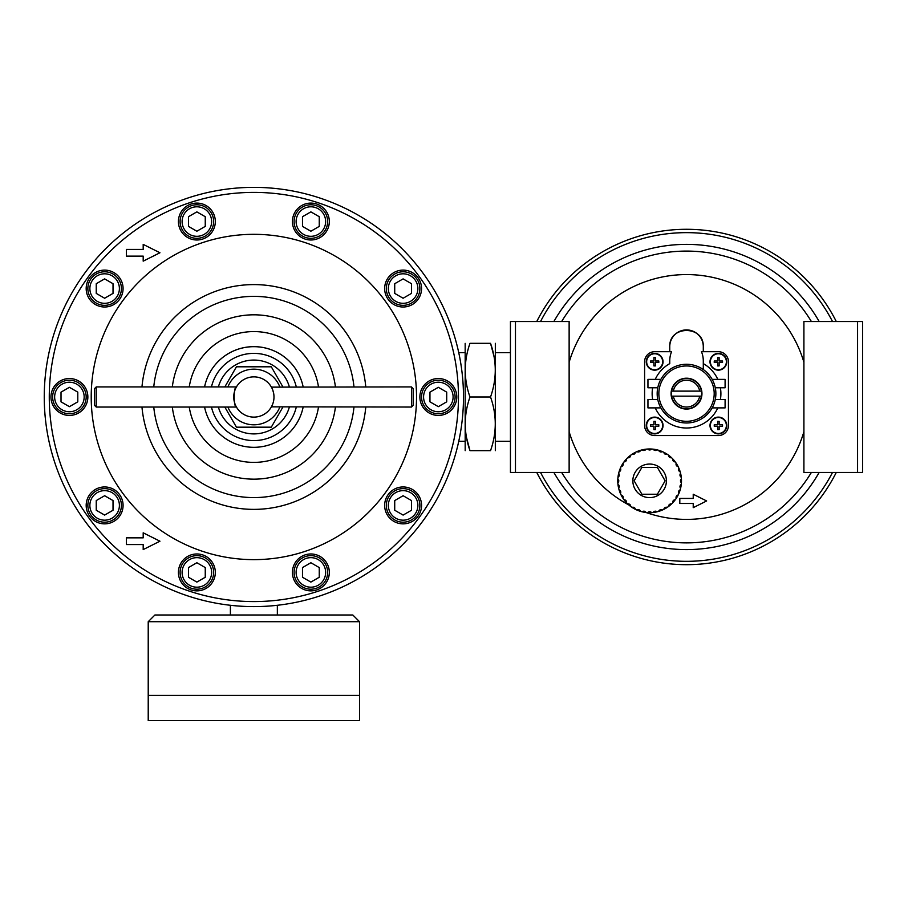 <?xml version="1.0" encoding="UTF-8"?>
<svg xmlns="http://www.w3.org/2000/svg" width="908" height="908" viewBox="0 0 908 908"><rect width="100%" height="100%" fill="white"/><g stroke="black" fill="none" stroke-linecap="round" stroke-linejoin="round"><path stroke-width="1.36" d="M224.821 407.045L236.443 427.169L271.299 427.169L282.91 407.045M224.821 386.921L236.443 366.798L271.299 366.798L282.91 386.921M253.865 192.394A204.584 204.584 0 0 1 431.05 499.275A204.584 204.584 0 0 1 76.692 499.275A204.584 204.584 0 0 1 253.865 192.394M253.865 234.321A162.668 162.668 0 0 1 394.742 478.312A162.668 162.668 0 0 1 113.001 478.312A162.668 162.668 0 0 1 253.865 234.321M141.966 386.921A112.354 112.354 0 0 1 365.776 386.921M365.776 407.045A112.354 112.354 0 0 1 141.966 407.045M153.758 386.921A100.618 100.618 0 0 1 353.984 386.921M353.984 407.045A100.618 100.618 0 0 1 153.758 407.045M172.316 386.921A82.174 82.174 0 0 1 335.427 386.921M335.427 407.045A82.174 82.174 0 0 1 172.316 407.045M189.25 386.921A65.399 65.399 0 0 1 318.492 386.921M318.492 407.045A65.399 65.399 0 0 1 189.25 407.045M253.865 346.674A50.303 50.303 0 0 1 303.159 386.921A50.303 50.303 0 0 0 204.572 386.921A50.303 50.303 0 0 1 253.865 346.674M303.159 407.045A50.303 50.303 0 0 1 204.572 407.045A50.303 50.303 0 0 0 303.159 407.045M218.374 386.921A36.888 36.888 0 0 1 289.368 386.921M289.368 407.045A36.888 36.888 0 0 1 218.374 407.045M236.443 386.921L96.237 386.921L96.237 407.045L236.443 407.045C233.469 407.692 233.469 386.286 236.443 386.921L236.33 387.126M96.237 407.045L94.557 405.365L94.557 388.601L96.237 386.921M438.337 378.534A18.444 18.444 0 0 1 454.306 406.205A18.444 18.444 0 0 1 422.356 406.205A18.444 18.444 0 0 1 438.337 378.534M438.337 406.671L446.713 401.824L446.713 392.142L438.337 387.307L429.949 392.142L429.949 401.824L438.337 406.671M438.337 380.214A16.764 16.764 0 0 1 452.854 405.365A16.764 16.764 0 0 1 423.809 405.365A16.764 16.764 0 0 1 438.337 380.214M403.107 270.107A18.444 18.444 0 0 1 419.076 297.779A18.444 18.444 0 0 1 387.126 297.779A18.444 18.444 0 0 1 403.107 270.107M310.876 203.097A18.444 18.444 0 0 1 326.846 230.768A18.444 18.444 0 0 1 294.896 230.768A18.444 18.444 0 0 1 310.876 203.097M196.866 203.097A18.444 18.444 0 0 1 212.847 230.768A18.444 18.444 0 0 1 180.896 230.768A18.444 18.444 0 0 1 196.866 203.097M104.636 270.107A18.444 18.444 0 0 1 120.605 297.779A18.444 18.444 0 0 1 88.655 297.779A18.444 18.444 0 0 1 104.636 270.107M69.405 378.534A18.444 18.444 0 0 1 85.386 406.205A18.444 18.444 0 0 1 53.436 406.205A18.444 18.444 0 0 1 69.405 378.534M104.636 486.96A18.444 18.444 0 0 1 120.605 514.632A18.444 18.444 0 0 1 88.655 514.632A18.444 18.444 0 0 1 104.636 486.96M196.866 553.971A18.444 18.444 0 0 1 212.847 581.642A18.444 18.444 0 0 1 180.896 581.642A18.444 18.444 0 0 1 196.866 553.971M310.876 553.971A18.444 18.444 0 0 1 326.846 581.642A18.444 18.444 0 0 1 294.896 581.642A18.444 18.444 0 0 1 310.876 553.971M403.107 486.96A18.444 18.444 0 0 1 419.076 514.632A18.444 18.444 0 0 1 387.126 514.632A18.444 18.444 0 0 1 403.107 486.96M403.107 298.244L411.494 293.397L411.494 283.716L403.107 278.881L394.719 283.716L394.719 293.397L403.107 298.244M403.107 271.787A16.764 16.764 0 0 1 417.623 296.939A16.764 16.764 0 0 1 388.579 296.939A16.764 16.764 0 0 1 403.107 271.787A16.764 16.764 0 0 1 417.623 296.939A16.764 16.764 0 0 1 388.579 296.939A16.764 16.764 0 0 1 403.107 271.787M310.876 231.234L319.253 226.387L319.253 216.706L310.876 211.87L302.489 216.706L302.489 226.387L310.876 231.234M310.876 204.777A16.764 16.764 0 0 1 325.393 229.928A16.764 16.764 0 0 1 296.349 229.928A16.764 16.764 0 0 1 310.876 204.777A16.764 16.764 0 0 1 325.393 229.928A16.764 16.764 0 0 1 296.349 229.928A16.764 16.764 0 0 1 310.876 204.777M196.866 231.234L205.253 226.387L205.253 216.706L196.866 211.87L188.478 216.706L188.478 226.387L196.866 231.234M196.866 204.777A16.764 16.764 0 0 1 211.394 229.928A16.764 16.764 0 0 1 182.349 229.928A16.764 16.764 0 0 1 196.866 204.777A16.764 16.764 0 0 1 211.394 229.928A16.764 16.764 0 0 1 182.349 229.928A16.764 16.764 0 0 1 196.866 204.777M104.636 298.244L113.023 293.397L113.023 283.716L104.636 278.881L96.248 283.716L96.248 293.397L104.636 298.244M104.636 271.787A16.764 16.764 0 0 1 119.164 296.939A16.764 16.764 0 0 1 90.108 296.939A16.764 16.764 0 0 1 104.636 271.787A16.764 16.764 0 0 1 119.164 296.939A16.764 16.764 0 0 1 90.108 296.939A16.764 16.764 0 0 1 104.636 271.787M69.405 406.671L77.793 401.824L77.793 392.142L69.405 387.307L61.018 392.142L61.018 401.824L69.405 406.671M69.405 380.214A16.764 16.764 0 0 1 83.933 405.365A16.764 16.764 0 0 1 54.889 405.365A16.764 16.764 0 0 1 69.405 380.214A16.764 16.764 0 0 1 83.933 405.365A16.764 16.764 0 0 1 54.889 405.365A16.764 16.764 0 0 1 69.405 380.214M104.636 515.086L113.023 510.251L113.023 500.569L104.636 495.723L96.248 500.569L96.248 510.251L104.636 515.086M104.636 488.64A16.764 16.764 0 0 1 119.164 513.792A16.764 16.764 0 0 1 90.108 513.792A16.764 16.764 0 0 1 104.636 488.64A16.764 16.764 0 0 1 119.164 513.792A16.764 16.764 0 0 1 90.108 513.792A16.764 16.764 0 0 1 104.636 488.64M196.866 582.096L205.253 577.261L205.253 567.579L196.866 562.733L188.478 567.579L188.478 577.261L196.866 582.096M196.866 555.651A16.764 16.764 0 0 1 211.394 580.802A16.764 16.764 0 0 1 182.349 580.802A16.764 16.764 0 0 1 196.866 555.651A16.764 16.764 0 0 1 211.394 580.802A16.764 16.764 0 0 1 182.349 580.802A16.764 16.764 0 0 1 196.866 555.651M310.876 582.096L319.253 577.261L319.253 567.579L310.876 562.733L302.489 567.579L302.489 577.261L310.876 582.096M310.876 555.651A16.764 16.764 0 0 1 325.393 580.802A16.764 16.764 0 0 1 296.349 580.802A16.764 16.764 0 0 1 310.876 555.651A16.764 16.764 0 0 1 325.393 580.802A16.764 16.764 0 0 1 296.349 580.802A16.764 16.764 0 0 1 310.876 555.651M403.107 515.086L411.494 510.251L411.494 500.569L403.107 495.723L394.719 500.569L394.719 510.251L403.107 515.086M403.107 488.64A16.764 16.764 0 0 1 417.623 513.792A16.764 16.764 0 0 1 388.579 513.792A16.764 16.764 0 0 1 403.107 488.64A16.764 16.764 0 0 1 417.623 513.792A16.764 16.764 0 0 1 388.579 513.792A16.764 16.764 0 0 1 403.107 488.64M143.192 249.416L126.416 249.416L126.416 256.124L143.192 256.124L143.192 261.152L159.956 252.764L143.192 244.377L143.192 249.416M143.192 537.842L126.416 537.842L126.416 544.55L143.192 544.55L143.192 549.59L159.956 541.202L143.192 532.814L143.192 537.842M253.865 376.865A20.124 20.124 0 0 1 271.299 407.045A20.124 20.124 0 0 1 236.443 407.045A20.124 20.124 0 0 1 253.865 376.865M411.506 386.921L411.506 407.045L413.174 405.365L413.174 388.601L411.506 386.921L271.413 387.126M411.506 407.045L271.413 406.841M271.764 406.182L272.695 404.105M273.195 402.607L273.614 400.882M273.989 396.989L273.898 394.991M273.614 393.096L272.729 389.952M227.919 386.921A27.842 27.842 0 0 1 279.823 386.921M279.823 407.045A27.842 27.842 0 0 1 227.919 407.045M253.865 187.366A209.623 209.623 0 0 1 435.409 501.795A209.623 209.623 0 0 1 72.334 501.795A209.623 209.623 0 0 1 253.865 187.366M277.349 614.988L277.349 605.284M230.394 614.988L230.394 605.284M154.928 614.988L352.815 614.988L359.523 621.696L359.523 695.415L148.22 695.415L148.22 621.696L154.928 614.988M148.22 695.483L359.523 695.483L359.523 720.634L148.22 720.634L148.22 695.483M825.315 308.981L825.803 309.753M831.705 319.979L832.125 320.785M797.814 276.066L798.484 276.679M722.439 236.613L723.335 236.818M734.731 239.871L735.594 240.143M679.706 232.788L680.625 232.754M637.439 240.143L638.313 239.871M598.52 258.19L599.291 257.702M609.518 251.8L610.324 251.38M565.593 285.691L566.217 285.021M540.918 320.785L541.338 319.979M547.728 484.986L547.24 484.214M541.338 473.987L540.918 473.181M575.229 517.912L574.56 517.288M610.324 542.587L609.518 542.167M650.605 557.353L649.708 557.149M638.313 554.096L637.439 553.823M693.337 561.178L692.418 561.223M735.594 553.823L734.731 554.096M774.524 535.777L773.752 536.265M763.526 542.167L762.72 542.587M807.439 508.276L806.826 508.945M798.484 517.288L797.814 517.912M832.125 473.181L831.705 473.987M657.767 387.761L647.949 387.761L647.949 379.374L660.865 379.374M657.767 399.497L647.949 399.497L647.949 407.885L660.865 407.885M712.178 407.885L725.095 407.885L725.095 399.497L715.277 399.497M718.387 417.113A8.388 8.388 0 0 1 725.64 429.688A8.388 8.388 0 0 1 711.123 429.688A8.388 8.388 0 0 1 718.387 417.113M718.387 417.487A8.002 8.002 0 0 1 726.252 426.93A8.002 8.002 0 0 1 717.422 433.434A8.002 8.002 0 0 1 710.396 425.012A8.002 8.002 0 0 1 718.387 417.487M653.215 512.487A31.859 31.859 0 0 0 657.086 511.806A2.52 2.52 0 0 0 653.215 512.487A31.859 31.859 0 0 1 651.592 512.634A2.52 2.52 0 0 0 647.665 512.634A31.859 31.859 0 0 1 646.042 512.487A2.52 2.52 0 0 0 642.172 511.806A31.859 31.859 0 0 1 640.594 511.386A2.52 2.52 0 0 0 636.905 510.046A31.859 31.859 0 0 1 635.43 509.354A2.52 2.52 0 0 0 632.025 507.39A31.859 31.859 0 0 1 630.697 506.46A2.52 2.52 0 0 0 627.678 503.929A31.859 31.859 0 0 1 626.531 502.782A2.52 2.52 0 0 0 624 499.763A31.859 31.859 0 0 1 623.07 498.435A2.52 2.52 0 0 0 621.106 495.03A31.859 31.859 0 0 1 620.414 493.555A2.52 2.52 0 0 0 619.074 489.866A31.859 31.859 0 0 1 618.654 488.288A2.52 2.52 0 0 0 617.973 484.418A31.859 31.859 0 0 1 617.826 482.795A2.52 2.52 0 0 0 617.826 478.868A31.859 31.859 0 0 1 617.973 477.245A2.52 2.52 0 0 0 618.654 473.374A31.859 31.859 0 0 1 619.074 471.797A2.52 2.52 0 0 0 620.414 468.108A31.859 31.859 0 0 1 621.106 466.633A2.52 2.52 0 0 0 623.07 463.228A31.859 31.859 0 0 1 624 461.9A2.52 2.52 0 0 0 626.531 458.881A31.859 31.859 0 0 1 627.678 457.734A2.52 2.52 0 0 0 630.697 455.203A31.859 31.859 0 0 1 632.025 454.272A2.52 2.52 0 0 0 635.43 452.309A31.859 31.859 0 0 1 636.905 451.616A2.52 2.52 0 0 0 640.594 450.277A31.859 31.859 0 0 1 642.172 449.857A2.52 2.52 0 0 0 646.042 449.176A31.859 31.859 0 0 1 653.215 449.176A2.52 2.52 0 0 0 657.086 449.857A31.859 31.859 0 0 0 647.665 449.029A2.52 2.52 0 0 0 651.592 449.029M669.752 346.674A16.764 16.764 0 0 1 686.516 329.91A16.764 16.764 0 0 1 703.291 346.674C704.097 325.132 668.946 325.132 669.752 346.674L669.752 351.702M703.291 351.702L703.291 346.674L703.291 351.702M862.6 321.523L862.6 472.444L803.909 472.444L803.909 321.523L862.6 321.523M510.444 321.523L510.444 472.444L515.472 472.444L515.472 321.523L510.444 321.523M515.472 472.444L569.134 472.444L569.134 321.523L515.472 321.523M836.279 472.444A167.696 167.696 0 0 1 536.764 472.444M699.693 396.149A13.416 13.416 0 0 1 673.339 396.149L701.407 396.149A15.096 15.096 0 0 0 701.407 391.11L673.339 391.11A13.416 13.416 0 0 1 699.693 391.11M673.339 391.11L671.636 391.11A15.096 15.096 0 0 0 671.636 396.149L673.339 396.149M561.655 321.523A145.893 145.893 0 0 1 811.377 321.523A145.893 145.893 0 0 0 561.655 321.523M703.291 369.545L703.291 360.885A20.18 16.764 90 0 0 701.453 351.702L718.387 351.702A10.056 10.056 0 0 1 728.443 361.77L728.443 425.489A10.056 10.056 0 0 1 718.387 435.556L654.657 435.556A10.056 10.056 0 0 1 644.601 425.489L644.601 361.77A10.056 10.056 0 0 1 654.657 351.702L671.58 351.702A20.18 16.764 90 0 0 669.752 360.885L669.752 363.62A34.379 34.379 0 0 0 655.236 379.374M686.516 364.278A29.351 29.351 0 0 1 711.94 408.305A29.351 29.351 0 0 1 661.103 408.305A29.351 29.351 0 0 1 686.516 364.278A29.351 29.351 0 0 1 711.94 408.305A29.351 29.351 0 0 1 661.103 408.305A29.351 29.351 0 0 1 686.516 364.278M686.516 378.205A15.425 15.425 0 0 1 699.886 401.347A15.425 15.425 0 0 1 673.157 401.347A15.425 15.425 0 0 1 686.516 378.205M671.636 391.11A15.096 15.096 0 0 1 701.407 391.11M701.407 396.149A15.096 15.096 0 0 1 671.636 396.149M762.72 251.38L763.526 251.8M679.808 498.435L679.808 503.475L693.224 503.475L693.224 507.663L706.64 500.955L693.224 494.247L693.224 498.435L679.808 498.435M641.888 467.416L657.369 467.416L665.121 480.831L657.369 494.247L641.888 494.247L634.136 480.831L641.888 467.416M658.663 450.277A2.52 2.52 0 0 0 662.352 451.616A31.859 31.859 0 0 0 657.086 449.857M663.827 452.309A2.52 2.52 0 0 0 667.232 454.272A31.859 31.859 0 0 0 662.352 451.616M668.56 455.203A2.52 2.52 0 0 0 671.58 457.734A31.859 31.859 0 0 0 667.232 454.272M672.726 458.881A2.52 2.52 0 0 0 675.257 461.9A31.859 31.859 0 0 0 671.58 457.734M676.188 463.228A2.52 2.52 0 0 0 678.151 466.633A31.859 31.859 0 0 0 675.257 461.9M678.844 468.108A2.52 2.52 0 0 0 680.183 471.797A31.859 31.859 0 0 0 678.151 466.633M680.603 473.374A2.52 2.52 0 0 0 681.284 477.245A31.859 31.859 0 0 0 680.183 471.797M681.431 478.868A2.52 2.52 0 0 0 681.431 482.795A31.859 31.859 0 0 0 681.284 477.245M681.284 484.418A2.52 2.52 0 0 0 680.603 488.288A31.859 31.859 0 0 0 681.431 482.795M680.183 489.866A2.52 2.52 0 0 0 678.844 493.555A31.859 31.859 0 0 0 680.603 488.288M678.151 495.03A2.52 2.52 0 0 0 676.188 498.435A31.859 31.859 0 0 0 678.844 493.555M675.257 499.763A2.52 2.52 0 0 0 672.726 502.782A31.859 31.859 0 0 0 676.188 498.435M671.58 503.929A2.52 2.52 0 0 0 668.56 506.46A31.859 31.859 0 0 0 672.726 502.782M667.232 507.39A2.52 2.52 0 0 0 663.827 509.354A31.859 31.859 0 0 0 668.56 506.46M662.352 510.046A2.52 2.52 0 0 0 658.663 511.386A31.859 31.859 0 0 0 663.827 509.354M658.663 511.386A31.859 31.859 0 0 1 657.086 511.806M647.665 512.634A31.859 31.859 0 0 0 651.592 512.634M642.172 511.806A31.859 31.859 0 0 0 646.042 512.487M636.905 510.046A31.859 31.859 0 0 0 640.594 511.386M632.025 507.39A31.859 31.859 0 0 0 635.43 509.354M627.678 503.929A31.859 31.859 0 0 0 630.697 506.46M624 499.763A31.859 31.859 0 0 0 626.531 502.782M621.106 495.03A31.859 31.859 0 0 0 623.07 498.435M619.074 489.866A31.859 31.859 0 0 0 620.414 493.555M617.973 484.418A31.859 31.859 0 0 0 618.654 488.288M617.826 478.868A31.859 31.859 0 0 0 617.826 482.795M618.654 473.374A31.859 31.859 0 0 0 617.973 477.245M620.414 468.108A31.859 31.859 0 0 0 619.074 471.797M623.07 463.228A31.859 31.859 0 0 0 621.106 466.633M626.531 458.881A31.859 31.859 0 0 0 624 461.9M630.697 455.203A31.859 31.859 0 0 0 627.678 457.734M635.43 452.309A31.859 31.859 0 0 0 632.025 454.272M640.594 450.277A31.859 31.859 0 0 0 636.905 451.616M646.042 449.176A31.859 31.859 0 0 0 642.172 449.857M649.629 464.056A16.764 16.764 0 0 1 664.157 489.219A16.764 16.764 0 0 1 635.101 489.219A16.764 16.764 0 0 1 649.629 464.056M717.626 357.627L717.626 361.009L714.244 361.009L714.244 362.519L717.626 362.519L717.626 365.901L719.136 365.901L719.136 362.519L722.518 362.519L722.518 361.009L719.136 361.009L719.136 357.627L717.626 357.627M653.908 357.627L653.908 361.009L650.525 361.009L650.525 362.519L653.908 362.519L653.908 365.901L655.417 365.901L655.417 362.519L658.799 362.519L658.799 361.009L655.417 361.009L655.417 357.627L653.908 357.627M653.908 421.357L653.908 424.74L650.525 424.74L650.525 426.249L653.908 426.249L653.908 429.632L655.417 429.632L655.417 426.249L658.799 426.249L658.799 424.74L655.417 424.74L655.417 421.357L653.908 421.357M717.626 421.357L717.626 424.74L714.244 424.74L714.244 426.249L717.626 426.249L717.626 429.632L719.136 429.632L719.136 426.249L722.518 426.249L722.518 424.74L719.136 424.74L719.136 421.357L717.626 421.357M654.657 417.113A8.388 8.388 0 0 1 661.921 429.688A8.388 8.388 0 0 1 647.393 429.688A8.388 8.388 0 0 1 654.657 417.113M654.657 417.487A8.002 8.002 0 0 1 662.534 426.93A8.002 8.002 0 0 1 653.703 433.434A8.002 8.002 0 0 1 646.666 425.012A8.002 8.002 0 0 1 654.657 417.487M654.657 353.382A8.388 8.388 0 0 1 661.921 365.958A8.388 8.388 0 0 1 647.393 365.958A8.388 8.388 0 0 1 654.657 353.382M654.657 353.768A8.002 8.002 0 0 1 662.534 363.2A8.002 8.002 0 0 1 653.703 369.715A8.002 8.002 0 0 1 646.666 361.282A8.002 8.002 0 0 1 654.657 353.768M718.387 353.382A8.388 8.388 0 0 1 725.64 365.958A8.388 8.388 0 0 1 711.123 365.958A8.388 8.388 0 0 1 718.387 353.382M718.387 353.768A8.002 8.002 0 0 1 726.252 363.2A8.002 8.002 0 0 1 717.422 369.715A8.002 8.002 0 0 1 710.396 361.282A8.002 8.002 0 0 1 718.387 353.768M715.277 387.761L725.095 387.761L725.095 379.374L712.178 379.374M857.572 472.444L857.572 321.523M536.764 321.523A167.696 167.696 0 0 1 836.279 321.523A167.696 167.696 0 0 0 536.764 321.523M811.377 472.444A145.893 145.893 0 0 1 561.655 472.444A145.893 145.893 0 0 0 811.377 472.444M490.536 450.652L469.981 450.652C463.682 432.798 463.682 414.911 469.981 396.989C463.682 379.147 463.682 361.259 469.981 343.326C463.682 343.326 463.682 343.326 469.981 343.326L490.536 343.326C496.835 343.326 496.835 343.326 490.536 343.326C496.835 361.168 496.835 379.056 490.536 396.989C496.835 414.831 496.835 432.719 490.536 450.652C496.835 450.652 496.835 450.652 490.536 450.652M490.536 396.989L469.981 396.989M465.168 343.36L465.18 450.652M466.474 437.384L469.981 450.652C463.682 450.652 463.682 450.652 469.981 450.652M510.444 352.644L495.348 352.644M465.168 352.644L458.744 352.644M495.325 343.326L495.325 450.652M494.043 356.594L490.536 343.326M211.451 386.921A43.595 43.595 0 0 1 296.292 386.921M296.292 407.045A43.595 43.595 0 0 1 211.451 407.045M438.337 382.223A14.755 14.755 0 0 1 451.117 404.366A14.755 14.755 0 0 1 425.557 404.366A14.755 14.755 0 0 1 438.337 382.223M403.107 273.807A14.755 14.755 0 0 1 415.887 295.94A14.755 14.755 0 0 1 390.326 295.94A14.755 14.755 0 0 1 403.107 273.807M310.876 206.797A14.755 14.755 0 0 1 323.657 228.929A14.755 14.755 0 0 1 298.096 228.929A14.755 14.755 0 0 1 310.876 206.797M196.866 206.797A14.755 14.755 0 0 1 209.646 228.929A14.755 14.755 0 0 1 184.086 228.929A14.755 14.755 0 0 1 196.866 206.797M104.636 273.807A14.755 14.755 0 0 1 117.416 295.94A14.755 14.755 0 0 1 91.856 295.94A14.755 14.755 0 0 1 104.636 273.807M69.405 382.223A14.755 14.755 0 0 1 82.185 404.366A14.755 14.755 0 0 1 56.625 404.366A14.755 14.755 0 0 1 69.405 382.223M104.636 490.649A14.755 14.755 0 0 1 117.416 512.793A14.755 14.755 0 0 1 91.856 512.793A14.755 14.755 0 0 1 104.636 490.649M196.866 557.66A14.755 14.755 0 0 1 209.646 579.803A14.755 14.755 0 0 1 184.086 579.803A14.755 14.755 0 0 1 196.866 557.66M310.876 557.66A14.755 14.755 0 0 1 323.657 579.803A14.755 14.755 0 0 1 298.096 579.803A14.755 14.755 0 0 1 310.876 557.66M403.107 490.649A14.755 14.755 0 0 1 415.887 512.793A14.755 14.755 0 0 1 390.326 512.793A14.755 14.755 0 0 1 403.107 490.649M148.22 621.696L359.523 621.696M569.134 362.247A122.421 122.421 0 0 1 803.909 362.247M628.79 504.927A122.421 122.421 0 0 1 569.134 431.72M803.909 431.72A122.421 122.421 0 0 1 645.94 512.475M832.511 472.444A164.337 164.337 0 0 1 540.532 472.444M819.164 472.444A152.601 152.601 0 0 1 553.88 472.444M686.516 365.958A27.671 27.671 0 0 1 710.487 407.465A27.671 27.671 0 0 1 662.556 407.465A27.671 27.671 0 0 1 686.516 365.958M717.808 407.885A34.379 34.379 0 0 1 655.236 407.885M652.648 399.497A34.379 34.379 0 0 1 652.648 387.761M720.396 387.761A34.379 34.379 0 0 1 720.396 399.497M540.532 321.523A164.337 164.337 0 0 1 832.511 321.523M553.88 321.523A152.601 152.601 0 0 1 819.164 321.523M703.291 363.62A34.379 34.379 0 0 1 717.808 379.374M510.444 441.322L495.348 441.322M465.168 441.322L458.744 441.322"/></g></svg>
